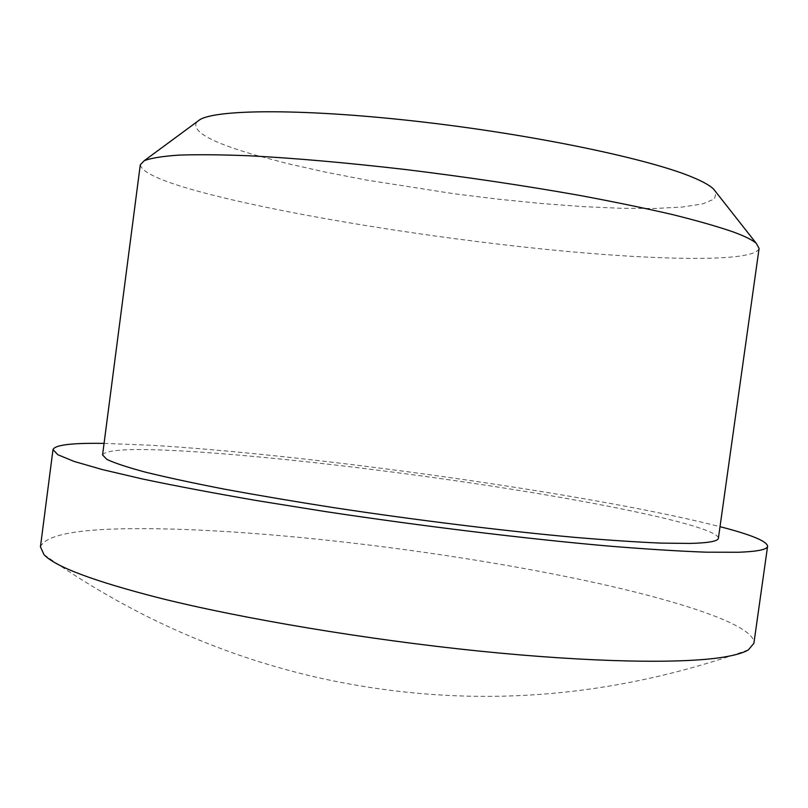 <?xml version="1.0" encoding="UTF-8"?>
<svg xmlns="http://www.w3.org/2000/svg" width="808" height="808" viewBox="0 0 808 808"><rect width="100%" height="100%" fill="white"/><g stroke="black" fill="none" stroke-linecap="round" stroke-linejoin="round"><path stroke-width="0.61" stroke-dasharray="4.04 3.03" d="M196.576 122.109C191.536 131.31 210.949 142.248 254.823 154.934L287.769 163.65L325.361 172.084L366.357 180.032L454.005 193.748L498.465 199.212L541.926 203.545L583.265 206.626L621.312 208.302L654.813 208.474L682.427 207.02L702.768 203.858L714.434 198.96L716.151 192.355M140.289 164.761C141.976 173.407 167.246 183.8 216.079 195.95C300.536 216.898 429.321 237.411 542.956 249.066C655.682 260.55 754.672 262.681 759.086 248.43M102.566 454.914C106.07 449.47 132.744 448.157 182.588 450.995C268.771 455.924 397.788 471.185 510.121 488.991C621.554 506.707 717.494 527.614 718.403 538.178M104.07 443.4L151.076 445.248C312.11 454.722 594.799 494.567 720.019 526.675M40.44 546.804C45.925 534.613 79.174 528.553 140.168 528.634C255.298 528.584 429.28 548.844 566.287 576.619C670.115 597.587 755.662 624.281 753.894 643.269M43.945 554.571C127.25 613.403 217.382 654.147 314.342 676.801C459.823 709.949 604.525 700.96 748.45 649.824"/><path stroke-width="1.21" d="M716.151 192.355L713.444 188.921C709.778 185.446 702.93 181.598 692.91 177.406C650.026 159.146 535.876 135.027 421.584 121.867C307.212 108.646 218.382 108.989 200.091 119.513L196.576 122.109M759.086 248.43L756.298 243.38C752.612 240.087 745.057 236.32 733.624 232.078C717.959 226.644 697.647 220.826 672.68 214.615C645.198 208.252 614.09 201.838 579.346 195.364C524.21 185.598 466.559 177.023 406.394 169.629C346.965 162.751 294.496 158.126 249.005 155.772C221.15 154.671 197.748 154.459 178.81 155.116C162.61 156.247 151.116 158.085 144.319 160.641L140.289 164.761L102.566 454.914L106.797 459.348C114.271 462.954 127.098 467.216 145.268 472.114C166.529 477.336 192.728 482.982 223.867 489.042C257.51 495.254 294.344 501.485 334.35 507.747C416.029 520.12 503.717 530.886 574.135 537.31C607.747 540.148 636.694 542.087 660.995 543.107L690.042 543.43C708.707 542.946 718.16 541.198 718.403 538.178L759.086 248.43M720.019 526.675C751.107 534.684 766.974 541.198 767.6 546.218C767.358 549.511 757.682 551.531 738.552 552.258L706.333 552.187C678.952 551.197 645.895 549.107 607.141 545.945C525.624 538.724 422.261 526.18 325.584 511.605L256.611 500.556C213.676 493.112 175.841 485.972 143.087 479.114L102.586 469.64L74.184 461.459L57.863 454.752L52.995 449.601C54.944 444.935 71.963 442.865 104.07 443.4M767.6 546.218L753.894 643.269L748.45 649.824C743.633 652.753 735.411 655.177 723.796 657.106C682.528 663.944 591.931 662.56 479.255 651.086C366.66 639.593 242.622 618.766 159.873 598.112C93.607 581.154 54.964 566.64 43.945 554.571L40.44 546.804L52.995 449.601M713.444 188.921L756.298 243.38M200.091 119.513L144.319 160.641"/></g></svg>
